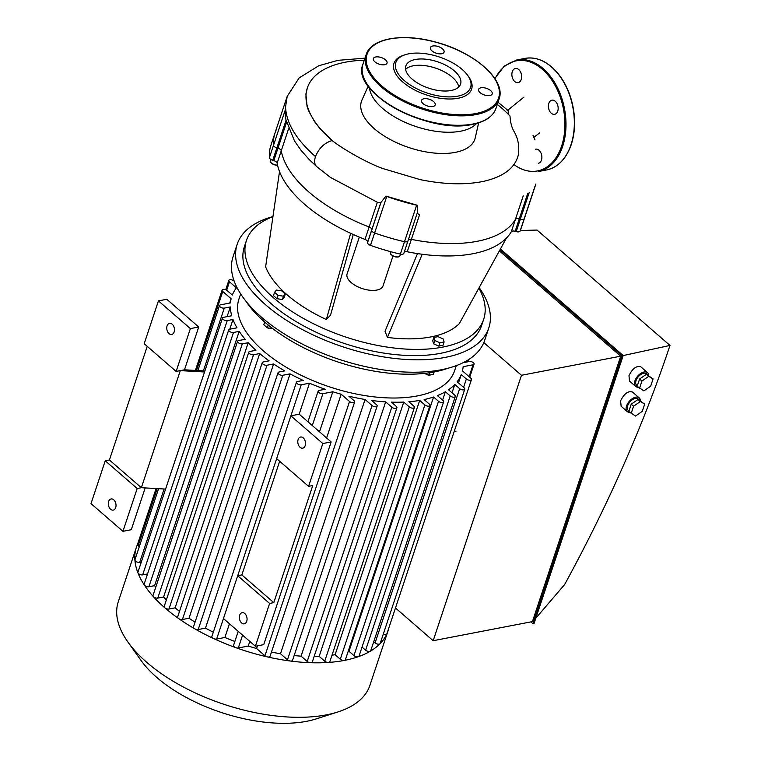 <?xml version="1.0" encoding="UTF-8"?>
<svg xmlns="http://www.w3.org/2000/svg" width="761" height="761" viewBox="0 0 761 761"><rect width="100%" height="100%" fill="white"/><g stroke="black" fill="none" stroke-linecap="round" stroke-linejoin="round"><path stroke-width="1.14" d="M432.819 106.502A7.201 3.472 18.4 0 0 435.187 104.904A7.201 3.472 18.4 0 0 429.461 99.339A7.201 3.472 18.4 0 0 421.537 100.366A7.201 3.472 18.4 0 0 424.961 104.932A7.201 3.472 18.4 0 0 432.819 106.502M374.926 61.869A7.201 3.472 18.4 0 0 382.06 64.79A7.201 3.472 18.4 0 0 387.035 63.115A7.201 3.472 18.4 0 0 381.299 57.551A7.201 3.472 18.4 0 0 373.375 58.578A7.201 3.472 18.4 0 0 374.926 61.869M432.781 45.993A7.201 3.472 18.4 0 0 430.412 47.601A7.201 3.472 18.4 0 0 436.148 53.165A7.201 3.472 18.4 0 0 444.072 52.138A7.201 3.472 18.4 0 0 440.648 47.572A7.201 3.472 18.4 0 0 432.781 45.993M490.683 90.635A7.201 3.472 18.4 0 0 483.549 87.715A7.201 3.472 18.4 0 0 478.574 89.379A7.201 3.472 18.4 0 0 484.3 94.954A7.201 3.472 18.4 0 0 492.224 93.926A7.201 3.472 18.4 0 0 490.683 90.635M405.337 54.678L403.844 55.153A40.904 19.748 18.4 0 0 404.433 83.415A40.904 19.748 18.4 0 0 458.16 98.255A40.904 19.748 18.4 0 0 468.624 76.699L467.72 75.425A39.391 19.015 18.4 0 0 405.337 54.678A39.391 19.015 18.4 0 0 405.898 81.893A39.391 19.015 18.4 0 0 457.646 96.181A39.391 19.015 18.4 0 0 467.72 75.425M458.74 86.973A28.823 13.917 18.4 0 0 435.52 68.09A28.823 13.917 18.4 0 0 405.613 69.308A28.823 13.917 18.4 0 1 452.291 77.213A28.823 13.917 18.4 0 1 458.74 86.973M451.092 90.502A28.823 13.917 18.4 0 0 460.576 84.091A28.823 13.917 18.4 0 0 437.613 61.793A28.823 13.917 18.4 0 0 405.87 65.893A28.823 13.917 18.4 0 0 419.587 84.205A28.823 13.917 18.4 0 0 451.092 90.502M535.868 184.019L521.085 228.471A131.815 63.62 -161.6 0 1 520.086 231.068L524.215 218.664A131.815 63.62 18.4 0 0 525.214 216.067A131.815 63.62 -161.6 0 1 524.215 218.664A3.786 1.826 -161.6 0 1 520.343 219.216A3.786 1.826 18.4 0 0 524.215 218.664L534.954 186.388M520.086 231.068A3.786 1.826 -161.6 0 1 516.215 231.62L515.13 231.296L519.259 218.892L520.343 219.216L519.259 218.892A3.786 1.826 18.4 0 0 515.435 219.349A3.786 1.826 -161.6 0 1 519.259 218.892L527.82 193.17M422.203 254.26L387.425 337.408A106.055 51.196 -161.6 0 0 459.349 323.568L506.455 238.041A124.243 59.967 -161.6 0 1 422.203 254.26A124.243 59.967 -161.6 0 1 407.24 251.777L411.368 239.382A124.243 59.967 18.4 0 0 515.435 219.349A124.243 59.967 -161.6 0 1 411.368 239.382A3.786 1.826 18.4 0 0 408.353 239.791A3.786 1.826 -161.6 0 1 411.368 239.382L419.558 214.764L417.076 213.27M364.966 58.169L337.989 60.328L318.764 65.741L299.149 77.917L287.201 96.343L285.603 106.635L285.232 114.959L285.927 119.648L294.517 140.994L301.147 150.459L309.166 159.506L316.766 166.669L330.464 177.418L377.351 202.264L380.804 202.616L385.96 196.11L417.665 205.356L417.38 212.614L407.991 240.837A3.786 1.826 -161.6 0 1 407.953 240.971A3.786 1.826 18.4 0 0 407.991 240.837M407.906 241.104L403.863 253.242A3.786 1.826 -161.6 0 1 403.834 253.375L407.953 240.971A3.786 1.826 -161.6 0 1 404.491 241.713A131.815 63.62 -161.6 0 1 374.612 232.961A3.786 1.826 -161.6 0 1 371.72 230.212L371.806 229.67A3.786 1.826 18.4 0 0 369.123 227.006A124.243 59.967 -161.6 0 1 281.266 150.764A3.786 1.826 18.4 0 0 277.946 148.224L276.861 147.9A3.786 1.826 -161.6 0 1 273.532 145.246A131.815 63.62 -161.6 0 1 275.054 132.852A131.815 63.62 18.4 0 0 273.532 145.246A3.786 1.826 18.4 0 0 276.861 147.9L277.946 148.224A3.786 1.826 -161.6 0 1 281.266 150.764A124.243 59.967 18.4 0 0 369.123 227.006A3.786 1.826 -161.6 0 1 371.806 229.67L371.72 230.212A3.786 1.826 18.4 0 0 374.612 232.961A131.815 63.62 18.4 0 0 404.491 241.713A3.786 1.826 18.4 0 0 407.953 240.971L417.38 212.614M417.665 205.356A3.786 1.826 -161.6 0 1 416.638 205.194A131.815 63.62 -161.6 0 1 386.759 196.443A3.786 1.826 -161.6 0 1 385.96 196.11M497.285 104.419A115.349 55.677 18.4 0 1 501.537 107.957A115.349 55.677 18.4 0 1 510.003 116.053C510.403 122.673 511.82 127.934 514.265 131.824C518.231 138.892 519.563 146.654 518.289 155.111C514.921 168.114 503.325 176.856 483.501 181.356C465.342 185.075 444.262 184.504 420.243 179.644L383.04 168.609C370.388 164.309 345.456 150.973 332.129 140.566L319.848 128.466L314.369 121.36L308.681 111.011L307.073 106.445L305.903 93.993L307.377 87.857A115.349 55.677 18.4 0 0 332.129 140.566C324.509 142.792 318.964 148.129 315.482 156.576C313.979 161.465 314.559 164.947 317.213 167.03M364.3 60.186A115.349 55.677 18.4 0 0 307.377 87.857M368.2 86.098L361.951 100.052A59.786 28.861 18.4 0 0 409.066 147.605A59.786 28.861 18.4 0 0 475.273 137.751L478.64 122.835M369.485 87.81A57.674 27.834 18.4 0 0 416.058 126.592A57.674 27.834 18.4 0 0 476.586 123.434M508.12 114.112L508.272 110.687L498.008 102.25M557.746 111.125A7.201 4.775 -100.9 0 0 556.966 103.458A7.201 4.775 -100.9 0 0 551.925 100.186A7.201 4.775 -100.9 0 0 548.595 108.157A7.201 4.775 -100.9 0 0 554.645 114.321A7.201 4.775 -100.9 0 0 557.746 111.125M518.745 69.574A7.201 4.775 -100.9 0 0 515.397 68.49A7.201 4.775 -100.9 0 0 512.058 76.461A7.201 4.775 -100.9 0 0 518.117 82.626A7.201 4.775 -100.9 0 0 521.627 77.137A7.201 4.775 -100.9 0 0 518.745 69.574M538.36 163.292A7.201 4.775 -100.9 0 0 541.689 155.32A7.201 4.775 -100.9 0 0 535.639 149.156M278.098 295.363L274.569 292.31L276.424 290.084L281.798 290.911L285.327 293.974L283.473 296.2L278.098 295.363L276.985 298.702L273.465 295.649L274.569 292.31M283.473 296.2L282.36 299.539L284.214 297.313L285.327 293.974M282.36 299.539L276.985 298.702M266.008 326.659A3.034 1.465 18.4 0 0 270.621 328.448A3.034 1.465 18.4 0 0 270.973 328.352M268.224 325.052L267.311 327.791L272.714 328.59M264.676 322.046L263.782 324.728L267.311 327.791M444.11 341.965L439.934 342.764L434.797 340.519L433.827 337.465L438.003 336.666L443.149 338.911L444.11 341.965L443.007 345.294L438.831 346.103L439.934 342.764M438.831 346.103L433.684 343.858L434.797 340.519M433.684 343.858L432.724 340.804L433.827 337.465M425.18 373.451A3.034 1.465 18.4 0 0 428.909 375.078M434.131 371.967L433.323 374.383L429.147 375.183L424.923 373.337M429.984 372.671L429.147 375.183M353.266 234.493L330.493 315.273L326.345 319.525L350.65 233.304A124.243 59.967 -161.6 0 1 279.515 171.577L265.618 266.835A106.055 51.196 -161.6 0 0 326.345 319.525M387.425 337.408L385.028 331.244L417.504 253.594M515.13 231.296A3.786 1.826 18.4 0 0 511.306 231.753A124.243 59.967 -161.6 0 1 506.455 238.041M407.24 251.777A3.786 1.826 18.4 0 0 404.224 252.186M403.834 253.375A3.786 1.826 -161.6 0 1 400.362 254.107A131.815 63.62 -161.6 0 1 370.483 245.365A3.786 1.826 -161.6 0 1 367.592 242.616L367.687 242.074A3.786 1.826 18.4 0 0 365.004 239.411A124.243 59.967 -161.6 0 1 350.65 233.304M279.515 171.577A124.243 59.967 -161.6 0 1 277.137 163.168A3.786 1.826 18.4 0 0 273.817 160.628L272.733 160.305A3.786 1.826 -161.6 0 1 269.404 157.651A131.815 63.62 -161.6 0 1 270.926 145.256L275.054 132.852A131.815 63.62 -161.6 0 1 276.053 130.255M417.351 253.965A94.697 45.708 18.4 0 0 416.486 253.432M392.971 255.981L383.04 285.86A18.939 9.142 -161.6 0 1 362.179 288.552A18.939 9.142 -161.6 0 1 347.092 273.903L359.325 237.118M479.154 287.61A132.576 63.991 -161.6 0 1 488.8 327.924A132.576 63.991 -161.6 0 1 342.802 346.797A132.576 63.991 -161.6 0 1 237.204 244.233A132.576 63.991 -161.6 0 1 272.952 216.581M478.878 288.105A124.994 60.328 -161.6 0 1 483.673 319.335L481.608 325.537A124.994 60.328 -161.6 0 1 343.953 343.335A124.994 60.328 -161.6 0 1 244.395 246.631L246.459 240.428A124.994 60.328 -161.6 0 1 272.942 216.676M488.8 327.924L484.671 340.329A132.576 63.991 -161.6 0 1 338.674 359.202A132.576 63.991 -161.6 0 1 233.085 256.638L237.204 244.233M448.01 368.229A124.994 60.328 -161.6 0 1 245.727 300.937M483.673 319.335A124.994 60.328 -161.6 0 1 346.017 337.133A124.994 60.328 -161.6 0 1 246.459 240.428M454.184 431.487L456.048 431.135M483.482 343.354L484.462 343.163M203.387 370.883L224.276 308.1A3.034 1.465 18.4 0 1 220.966 307.434A3.034 1.465 18.4 0 1 219.52 305.513A3.034 1.465 18.4 0 1 220.519 304.838L230.44 302.926A121.208 58.502 -161.6 0 1 231.144 298.75L222.764 291.473A3.034 1.465 -161.6 0 1 222.117 290.093A3.034 1.465 -161.6 0 1 224.21 289.389A3.034 1.465 -161.6 0 1 227.216 290.616L232.324 295.049A121.208 58.502 -161.6 0 1 236.443 287.858L229.47 281.808A3.034 1.465 -161.6 0 1 228.823 280.429A3.034 1.465 -161.6 0 1 230.916 279.725A3.034 1.465 -161.6 0 1 233.922 280.952L234.207 281.199M224.276 308.1L230.326 306.93L227.092 316.643M147.539 573.937L142.659 574.878L227.244 320.6A3.034 1.465 18.4 0 1 223.934 319.934A3.034 1.465 18.4 0 1 222.497 318.012A3.034 1.465 18.4 0 1 223.487 317.337L231.753 315.748A121.208 58.502 -161.6 0 1 230.326 306.93M227.244 320.6L232.99 319.496L229.755 329.199M233.484 332.471L239.192 331.368L154.607 585.647L148.899 586.75L233.484 332.471A3.034 1.465 18.4 0 1 230.174 331.806A3.034 1.465 18.4 0 1 228.728 329.884A3.034 1.465 18.4 0 1 229.727 329.209L236.985 327.81A121.208 58.502 -161.6 0 1 232.99 319.496M242.34 343.839L248.2 342.707L163.615 596.985L157.755 598.108L242.34 343.839A3.034 1.465 18.4 0 1 239.03 343.173A3.034 1.465 18.4 0 1 237.594 341.251A3.034 1.465 18.4 0 1 238.583 340.576L245.185 339.301A121.208 58.502 -161.6 0 1 239.192 331.368M326.612 437.975L341.166 394.217A121.208 58.502 -161.6 0 1 332.823 391.772L322.902 393.684A3.034 1.465 -161.6 0 1 319.591 393.018A3.034 1.465 -161.6 0 1 318.146 391.097A3.034 1.465 -161.6 0 1 319.144 390.422L325.194 389.261A121.208 58.502 -161.6 0 1 309.48 383.202L301.223 384.79A3.034 1.465 -161.6 0 1 297.903 384.124A3.034 1.465 -161.6 0 1 296.467 382.203A3.034 1.465 -161.6 0 1 297.465 381.527L303.201 380.424A121.208 58.502 -161.6 0 1 290.055 373.86L282.797 375.259A3.034 1.465 -161.6 0 1 279.487 374.602A3.034 1.465 -161.6 0 1 278.041 372.671A3.034 1.465 -161.6 0 1 279.04 372.005L284.747 370.902A121.208 58.502 -161.6 0 1 273.599 363.958L266.997 365.232A3.034 1.465 -161.6 0 1 263.687 364.567A3.034 1.465 -161.6 0 1 262.25 362.645A3.034 1.465 -161.6 0 1 263.239 361.97L269.099 360.847A121.208 58.502 -161.6 0 1 259.691 353.57L253.546 354.75A3.034 1.465 -161.6 0 1 250.236 354.084A3.034 1.465 -161.6 0 1 248.79 352.162A3.034 1.465 -161.6 0 1 249.789 351.487L255.934 350.307A121.208 58.502 -161.6 0 1 248.2 342.707M341.166 394.217L349.546 401.485A3.034 1.465 18.4 0 0 352.552 402.721A3.034 1.465 18.4 0 0 354.645 402.017A3.034 1.465 18.4 0 0 353.998 400.628L348.89 396.196A121.208 58.502 -161.6 0 0 365.071 399.477L372.043 405.527A3.034 1.465 18.4 0 0 375.049 406.764A3.034 1.465 18.4 0 0 377.152 406.06A3.034 1.465 18.4 0 0 376.495 404.671L371.653 400.467A121.208 58.502 -161.6 0 0 385.665 401.865L391.791 407.183A3.034 1.465 18.4 0 0 394.797 408.419A3.034 1.465 18.4 0 0 396.9 407.715A3.034 1.465 18.4 0 0 396.243 406.326L391.42 402.141A121.208 58.502 -161.6 0 0 403.758 402.084L409.323 406.916A3.034 1.465 18.4 0 0 412.329 408.143A3.034 1.465 18.4 0 0 414.422 407.439A3.034 1.465 18.4 0 0 413.775 406.06L408.828 401.77A121.208 58.502 -161.6 0 0 419.692 400.429L424.876 404.928A3.034 1.465 -161.6 0 0 427.882 406.165A3.034 1.465 -161.6 0 0 429.975 405.461A3.034 1.465 -161.6 0 0 429.328 404.072L424.143 399.573A121.208 58.502 -161.6 0 0 433.589 397.004L438.526 401.294A3.034 1.465 -161.6 0 0 441.532 402.521A3.034 1.465 -161.6 0 0 443.634 401.818A3.034 1.465 -161.6 0 0 442.978 400.438L437.413 395.606A121.208 58.502 -161.6 0 0 445.385 391.753L450.208 395.939A3.034 1.465 -161.6 0 0 453.214 397.175A3.034 1.465 -161.6 0 0 455.306 396.471A3.034 1.465 -161.6 0 0 454.659 395.083L448.524 389.765A121.208 58.502 -161.6 0 0 454.812 384.457L459.663 388.662A3.034 1.465 -161.6 0 0 462.669 389.898A3.034 1.465 -161.6 0 0 464.762 389.194A3.034 1.465 -161.6 0 0 464.115 387.806L457.142 381.756A121.208 58.502 -161.6 0 0 461.261 374.564L466.369 378.997A3.034 1.465 -161.6 0 0 469.375 380.234A3.034 1.465 -161.6 0 0 471.468 379.53A3.034 1.465 -161.6 0 0 470.812 378.141L462.441 370.873A121.208 58.502 -161.6 0 0 463.145 366.688L473.066 364.776A3.034 1.465 18.4 0 0 474.065 364.11A3.034 1.465 18.4 0 0 472.619 362.179A3.034 1.465 18.4 0 0 469.309 361.523L463.259 362.683A121.208 58.502 -161.6 0 0 463.259 362.626M456.296 365.622L454.621 370.674A113.636 54.849 -161.6 0 1 368.115 396.091A113.636 54.849 -161.6 0 1 253.822 341.622A113.636 54.849 -161.6 0 1 238.964 298.94L240.647 293.889M157.755 598.108A3.034 1.465 -161.6 0 1 153.389 596.653A3.034 1.465 -161.6 0 1 152.999 595.521L237.594 341.251M141.308 562.065L139.691 562.379A3.034 1.465 -161.6 0 1 136.638 561.846A3.034 1.465 -161.6 0 1 134.897 560.086A3.034 1.465 -161.6 0 1 134.935 559.792L158.583 488.686M142.659 574.878A3.034 1.465 -161.6 0 1 137.941 572.871A3.034 1.465 -161.6 0 1 137.903 572.291L222.497 318.012M148.899 586.75A3.034 1.465 -161.6 0 1 144.324 585.019A3.034 1.465 -161.6 0 1 144.143 584.163L228.728 329.884M155.739 587.302A121.208 58.502 -161.6 0 1 154.607 585.647M231.144 298.75L229.708 303.068M259.691 353.57L175.106 607.839L168.961 609.028A3.034 1.465 -161.6 0 1 164.852 607.82A132.576 63.991 -161.6 0 1 153.389 596.653A132.576 63.991 -161.6 0 1 144.324 585.019A132.576 63.991 -161.6 0 1 137.941 572.871A132.576 63.991 -161.6 0 1 134.897 560.086A132.576 63.991 -161.6 0 1 136.409 547.235A132.576 63.991 -161.6 0 1 137.541 544.334A3.034 1.465 -161.6 0 1 137.56 544.296M139.282 546.712L138.179 545.751A3.034 1.465 -161.6 0 1 137.532 544.372L156.1 488.543M414.422 407.439L329.836 661.718A3.034 1.465 -161.6 0 1 328.476 662.441A3.034 1.465 -161.6 0 1 324.738 661.195L319.163 656.353L403.758 402.084M429.975 405.461L345.389 659.73A3.034 1.465 -161.6 0 1 344.4 660.405A3.034 1.465 -161.6 0 1 340.291 659.207L335.106 654.698L419.692 400.429M354.645 402.017L270.06 656.296A3.034 1.465 -161.6 0 1 267.301 656.886A3.034 1.465 -161.6 0 1 264.961 655.763L256.581 648.496L257.456 645.851M377.152 406.06L292.557 660.339A3.034 1.465 -161.6 0 1 290.331 661.024A3.034 1.465 -161.6 0 1 287.458 659.806L280.486 653.756L365.071 399.477M396.9 407.715L312.305 661.994A3.034 1.465 -161.6 0 1 310.536 662.717A3.034 1.465 -161.6 0 1 307.206 661.461L301.08 656.144L385.665 401.865M319.163 656.353A121.208 58.502 -161.6 0 1 314.131 656.496M280.486 653.756A121.208 58.502 -161.6 0 1 271.458 652.072M301.08 656.144A121.208 58.502 -161.6 0 1 294.146 655.573M332.823 391.772L319.506 431.81M249.789 641.399L248.238 646.051L238.317 647.963A3.034 1.465 -161.6 0 1 235.834 647.668A3.034 1.465 -161.6 0 1 233.56 645.376L238.222 631.364M256.581 648.496A121.208 58.502 -161.6 0 1 248.238 646.051M443.634 401.818L359.04 656.096A3.034 1.465 -161.6 0 1 358.364 656.686A132.576 63.991 -161.6 0 1 344.4 660.405A132.576 63.991 -161.6 0 1 328.476 662.441A132.576 63.991 -161.6 0 1 310.536 662.717A132.576 63.991 -161.6 0 1 290.331 661.024A132.576 63.991 -161.6 0 1 267.301 656.886A132.576 63.991 -161.6 0 1 235.834 647.668A132.576 63.991 -161.6 0 1 213.641 638.565A3.034 1.465 -161.6 0 1 211.881 636.481L296.467 382.203M471.468 379.53L386.883 633.808A3.034 1.465 -161.6 0 1 386.854 633.875A3.034 1.465 -161.6 0 1 383.278 634.141M388.833 627.93A132.576 63.991 -161.6 0 1 388.005 630.936A132.576 63.991 -161.6 0 1 386.854 633.875A132.576 63.991 -161.6 0 1 379.996 643.768A3.034 1.465 -161.6 0 1 375.078 642.94L373.708 641.761M273.599 363.958L189.013 618.236L182.412 619.511A3.034 1.465 -161.6 0 1 178.626 618.55A3.034 1.465 -161.6 0 1 177.655 616.924L262.25 362.645M309.48 383.202L299.159 414.231M229.461 623.754L224.895 637.471L216.628 639.059A3.034 1.465 -161.6 0 1 213.641 638.565A132.576 63.991 -161.6 0 1 194.787 628.814A3.034 1.465 -161.6 0 1 193.456 626.95L278.041 372.671M290.055 373.86L205.47 628.139L198.212 629.537A3.034 1.465 -161.6 0 1 194.787 628.814A132.576 63.991 -161.6 0 1 178.626 618.55A132.576 63.991 -161.6 0 1 164.852 607.82A3.034 1.465 -161.6 0 1 164.205 606.441L248.79 352.162M455.306 396.471L370.721 650.75A3.034 1.465 -161.6 0 1 370.312 651.207A132.576 63.991 -161.6 0 1 358.364 656.686A3.034 1.465 -161.6 0 1 353.941 655.573L348.995 651.273L433.589 397.004M458.483 382.926L461.261 374.564M452.034 392.809L454.812 384.457M442.607 400.105L445.385 391.753M464.762 389.194L380.177 643.473A3.034 1.465 -161.6 0 1 379.996 643.768A132.576 63.991 -161.6 0 1 370.312 651.207A3.034 1.465 -161.6 0 1 365.622 650.217L362.036 647.107M348.995 651.273A121.208 58.502 -161.6 0 1 348.11 651.568M213.308 632.182A121.208 58.502 -161.6 0 1 205.47 628.139M234.864 641.466A121.208 58.502 -161.6 0 1 224.895 637.471M335.106 654.698A121.208 58.502 -161.6 0 1 332.015 655.183M166.393 599.868A121.208 58.502 -161.6 0 1 163.615 596.985M195.063 622.127A121.208 58.502 -161.6 0 1 189.013 618.236M179.501 611.387A121.208 58.502 -161.6 0 1 175.106 607.839M388.005 630.936L369.875 685.423A132.576 63.991 -161.6 0 1 337.913 711.954A132.576 63.991 -161.6 0 1 127.981 642.122A132.576 63.991 -161.6 0 1 118.288 601.732L136.409 547.235M337.913 711.954L316.405 718.841A110.716 53.441 -161.6 0 1 141.08 660.519L127.981 642.122M165.584 489.085L141.356 487.706L137.18 488.514L122.94 531.321L131.282 529.713L145.189 487.925M204.538 371.986L180.309 370.617L141.356 487.706L109.413 459.996L147.225 346.331M241.855 574.926L273.798 602.636L269.622 603.444L237.689 575.725L241.855 574.926L279.668 461.261M204.88 370.968L184.476 369.808L176.133 371.416L190.374 328.609L198.716 327.002L184.476 369.808M308.576 486.346L322.816 443.539L290.883 415.82L276.643 458.636L308.576 486.346L312.752 485.537L273.798 602.636M301.223 384.79L290.892 415.82L299.225 414.212L331.159 441.932L263.725 644.643L255.382 646.251L269.622 603.444M237.689 575.725L223.449 618.541L255.382 646.251M300.072 447.325A5.679 3.776 79.1 0 1 297.798 441.351A5.679 3.776 79.1 0 1 300.566 437.023A5.679 3.776 79.1 0 1 305.351 441.894A5.679 3.776 79.1 0 1 302.716 448.181A5.679 3.776 79.1 0 1 300.072 447.325M241.646 622.974A5.679 3.776 79.1 0 1 239.363 617A5.679 3.776 79.1 0 1 242.141 612.672A5.679 3.776 79.1 0 1 246.916 617.532A5.679 3.776 79.1 0 1 244.291 623.83A5.679 3.776 79.1 0 1 241.646 622.974M322.816 443.539L331.159 441.932M137.18 488.514L105.246 460.795L109.413 459.996M198.716 327.002L166.783 299.282L158.44 300.89L144.2 343.706L176.133 371.416M122.94 531.321L91.006 503.611L105.246 460.795M158.44 300.89L190.374 328.609M169.037 333.622A5.679 3.776 -100.9 0 0 171.682 334.479A5.679 3.776 -100.9 0 0 174.317 328.181A5.679 3.776 -100.9 0 0 169.532 323.32A5.679 3.776 -100.9 0 0 166.764 327.649A5.679 3.776 -100.9 0 0 169.037 333.622M110.611 509.261A5.679 3.776 -100.9 0 0 113.256 510.117A5.679 3.776 -100.9 0 0 115.881 503.83A5.679 3.776 -100.9 0 0 111.106 498.959A5.679 3.776 -100.9 0 0 108.328 503.297A5.679 3.776 -100.9 0 0 110.611 509.261M629.851 412.376A9.094 5.194 -49.1 0 1 627.264 411.587A9.094 5.194 -49.1 0 1 626.55 406.003A9.094 5.194 -49.1 0 1 632.429 398.574A9.094 5.194 -49.1 0 1 639.183 397.851A9.094 5.194 -49.1 0 1 640.353 400.876M627.264 411.587L621.119 406.25L620.605 400.847C624.144 393.646 628.101 390.707 632.458 392.02L639.183 397.851M640.362 400.885L638.194 399.002A7.572 4.328 130.9 0 0 629.956 401.884A7.572 4.328 130.9 0 0 628.263 410.445L628.947 411.035M631.145 413.499L633.571 406.231L631.221 404.196L628.805 411.463L635.502 416.067L642.274 411.359L644.691 404.091L637.994 399.487L631.221 404.196M633.571 406.231L640.343 401.523L644.691 404.091M640.343 401.523L637.994 399.487M638.232 387.197A9.094 5.194 -49.1 0 1 635.644 386.407A9.094 5.194 -49.1 0 1 634.921 380.823A9.094 5.194 -49.1 0 1 640.81 373.394A9.094 5.194 -49.1 0 1 647.563 372.671A9.094 5.194 -49.1 0 1 648.733 375.696L646.565 373.813A7.572 4.328 130.9 0 0 638.336 376.705A7.572 4.328 130.9 0 0 636.634 385.256L637.318 385.856M635.644 386.407L629.49 381.071L628.976 375.668C632.524 368.467 636.472 365.527 640.829 366.831L647.563 372.671M639.525 388.319L641.942 381.052L639.592 379.016L637.176 386.284L643.882 390.888L650.655 386.179L653.071 378.911L646.365 374.307L639.592 379.016M641.942 381.052L648.714 376.343L653.071 378.911M648.714 376.343L646.365 374.307M623.183 355.558L669.994 345.437L537.038 230.06L520.315 230.526M669.994 345.437C643.692 424.257 608.572 503.953 564.643 584.534L535.811 618.198M499.987 249.798L622.079 355.739L532.947 623.678L534.06 623.468L623.192 355.53L500.424 248.999M532.947 623.678L530.893 621.899M483.815 342.602L521.475 375.287L433.18 640.705L532.424 621.604L620.719 356.186L499.378 250.892M622.079 355.739L623.192 355.53M521.475 375.287L620.719 356.186M433.18 640.705L395.473 607.982M475.777 113.541A69.318 33.455 18.4 0 0 455.401 49.123A69.318 33.455 18.4 0 0 367.23 66.093A69.318 33.455 18.4 0 0 475.777 113.541M476.034 114.578A70.079 33.826 18.4 0 0 499.083 98.997C506.322 80.4 475.064 52.604 436.824 42.397C403.492 32.723 371.016 38.012 366.098 54.763A70.079 33.826 18.4 0 0 399.458 99.282A70.079 33.826 18.4 0 0 476.034 114.578M495.944 108.443C492.985 116.538 485.195 121.846 472.571 124.357C428.89 134.887 350.241 92.528 362.959 64.209A70.079 33.826 18.4 0 0 396.319 108.718A70.079 33.826 18.4 0 0 472.895 124.024A70.079 33.826 18.4 0 0 495.944 108.443L499.083 98.997M368.314 85.879A69.318 33.455 18.4 0 0 472.22 124.243M529.266 192.371L516.215 231.62M523.245 195.862L511.306 231.753M416.638 205.194L400.362 254.107M315.482 156.576C296.885 140.224 286.945 124.271 285.679 108.728L269.404 157.651M286.05 120.267L272.733 160.305M286.536 122.388L273.817 160.628M288.552 128.847L277.137 163.168M377.351 202.264L365.004 239.411M380.804 202.616L367.687 242.074M381.109 201.988L367.592 242.616M386.759 196.443L370.483 245.365M570.997 144.742A56.818 37.727 79.1 0 1 546.512 169.969C557.984 167.382 566.232 158.916 571.254 144.571C574.45 134.764 575.345 124.062 573.937 112.466C571.758 96.504 566.098 83.092 556.966 72.238C547.073 61.165 536.438 56.552 525.033 58.388A56.818 37.727 79.1 0 1 564.852 84.224A56.818 37.727 79.1 0 1 570.997 144.742M494.793 78.488L504.239 66.093L516.69 59.986A56.818 37.727 79.1 0 1 556.51 85.822A56.818 37.727 79.1 0 1 562.655 146.35A56.818 37.727 79.1 0 1 538.17 171.577L546.512 169.969M494.992 78.783A56.057 37.222 79.1 0 1 545.066 71.829A56.057 37.222 79.1 0 1 561.628 146.045A56.057 37.222 79.1 0 1 513.951 164.547M270.849 162.454A4.547 2.197 18.4 0 0 275.891 165.127A4.547 2.197 18.4 0 0 277.537 165.147M277.518 165.07A4.927 2.378 -161.6 0 1 276.081 165.013A4.927 2.378 -161.6 0 1 270.364 160.79C269.67 162.226 271.525 163.691 275.948 165.185L277.546 165.223M391.125 254.307A4.547 2.197 18.4 0 0 394.512 256.6A4.547 2.197 18.4 0 0 398.602 256.799M399.982 255.753A4.927 2.378 -161.6 0 1 394.559 256.457A4.927 2.378 -161.6 0 1 390.64 252.642C389.537 253.803 391.211 255.239 395.663 256.952L398.203 257.018L399.982 255.753L400.524 254.145M139.691 562.379L164.1 489M324.738 661.195L409.323 406.916M340.291 659.207L424.876 404.928M264.961 655.763L349.546 401.485M287.458 659.806L372.043 405.527M307.206 661.461L391.791 407.183M469.109 376.666L473.066 364.776M466.864 361.989L467.406 360.353M182.412 619.511L266.997 365.232M168.961 609.028L253.546 354.75M238.317 647.963L242.578 635.14M312.295 425.561L322.902 393.684M216.628 639.059L223.458 618.55M237.698 575.725L276.652 458.636M198.212 629.537L282.797 375.259M353.941 655.573L438.526 401.294M463.592 387.349L466.369 378.997M375.078 642.94L459.663 388.662M365.622 650.217L450.208 395.939M138.179 545.751L157.194 488.61M196.481 370.493L222.764 291.473M226.673 290.217L229.47 281.808M362.959 64.209L366.098 54.763M287.173 96.438L275.054 132.852M507.083 110.773L523.977 97.094M539.692 132.833L533.803 137.427M533.109 135.268L533.052 135.829M534.993 139.938L533.061 135.639M516.69 59.986L525.033 58.388M270.821 159.439L270.364 160.79M390.935 251.758L390.64 252.642M219.52 305.513L197.879 370.569M474.065 364.11L469.708 377.19M468.376 359.753L467.692 361.827M307.939 421.784L318.146 391.097M195.396 370.426L222.117 290.093M225.713 289.751L228.823 280.429"/></g></svg>

